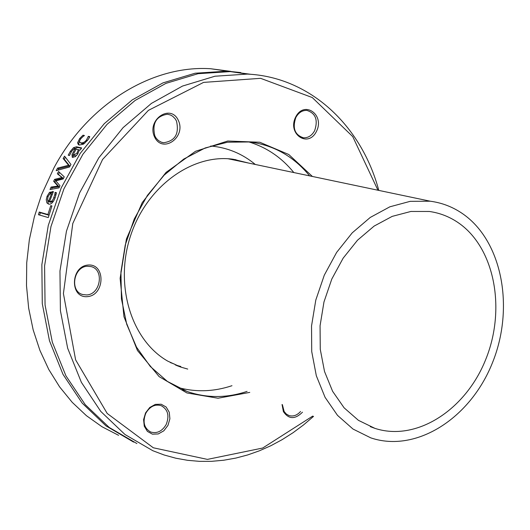 <?xml version="1.0" encoding="UTF-8"?>
<svg xmlns="http://www.w3.org/2000/svg" width="530" height="530" viewBox="0 0 530 530"><rect width="100%" height="100%" fill="white"/><g stroke="black" fill="none" stroke-linecap="round" stroke-linejoin="round"><path stroke-width="0.79" d="M210.735 146.008C227.45 147.539 242.303 153.693 255.301 164.466M234.903 159.497L241.448 161.557M180.803 366.475L175.331 364.965M187.726 369.079L180.975 367.144L167.765 361.135C131.341 340.432 114.275 285.239 130.493 236.042C146.399 186.726 192.171 153.428 233.187 159.252L248.669 163.074M458.775 223.07C494.828 248.212 506.223 309.281 485.659 359.651C465.486 410.193 416.222 441.94 374.876 428.346L358.426 420.336L344.109 407.822L332.615 391.312L324.526 371.51L320.266 349.31L320.067 325.751L323.976 301.948L331.8 279.045L343.162 258.143L357.505 240.216L374.114 226.091L392.193 216.379L410.889 211.457L429.346 211.47C440.033 212.981 449.844 216.843 458.775 223.07M174.304 364.037L170.315 362.553M229.397 158.848L236.466 160.511M463.174 214.094C453.203 207.097 442.225 202.798 430.241 201.208L410.18 201.34L389.875 206.806L370.245 217.446L352.212 232.862L336.643 252.393L324.3 275.149L315.794 300.066L311.534 325.963L311.726 351.595L316.324 375.757L325.069 397.328L337.497 415.348L352.993 429.042L370.801 437.873C415.997 453.137 469.964 418.627 492.151 363.507C514.769 308.586 502.553 241.76 463.174 214.094M247.079 391.385C226.621 398.222 206.587 398.235 186.984 391.425L167.394 381.428L150.308 366.488L136.528 347.183L126.736 324.307L121.443 298.867L120.933 272.009L125.259 244.973L134.242 219.023L147.439 195.365L164.22 175.079L183.777 159.053L205.19 147.963L227.476 142.212L249.643 141.96C273.725 145.101 293.706 156.403 309.599 175.867M312.389 176.457L288.777 154.502L259.766 142.239L227.748 141.02L195.524 151.282L166.076 172.376L142.245 202.546L126.405 239.03L120.118 278.343L123.96 316.708L137.449 350.489L159.146 376.631L186.871 392.935L218.002 398.235L249.769 392.392M312.76 416.063L262.688 448.035L207.409 459.391L153.296 447.777L107.206 413.466L75.618 359.863L63.414 293.547L72.789 223.481L102.575 159.477L148.387 110.372L203.586 82.395L260.601 78.327L312.263 97.533L352.735 136.594L377.95 190.224M88.225 265.026C70.477 266.113 69.609 298.264 87.324 296.648C104.913 295.409 105.861 263.662 88.225 265.026M282.046 404.522L283.391 411.578C288.671 419.369 295.038 419.575 302.478 412.201M316.43 131.453C325.056 114.765 304.213 100.031 295.687 117.004C287.015 133.911 308.089 148.38 316.43 131.453M145.558 412.923L143.597 419.608L144.266 426.213L147.419 431.407L152.421 434.163L158.271 433.951L163.81 430.824L167.957 425.411L169.898 418.773L169.255 412.221L166.148 407.027L161.186 404.224L155.33 404.383L149.751 407.484L145.558 412.923M178.358 120.423C170.627 103.224 146.406 119.853 154.548 136.939C162.478 154.051 186.368 137.323 178.358 120.423M231.974 385.708C213.564 391.822 195.385 392.366 177.424 387.324M248.577 141.848C266.471 147.234 281.556 157.47 293.845 172.561M378.784 190.396C361.493 125.385 309.778 76.996 247.391 74.087L214.941 76.227L182.506 86.065L151.434 103.39L123.086 127.637L98.759 157.9L79.579 192.927L66.449 231.199L59.963 271.022L60.4 310.626L67.674 348.263L81.375 382.329L100.779 411.439L124.961 434.487L152.799 450.705L164.128 454.985L175.748 458.192L187.58 460.312L199.571 461.358L211.642 461.325L223.726 460.232L235.764 458.099L247.689 454.939L259.435 450.792L270.956 445.677L282.179 439.635L293.057 432.712L303.531 424.934L313.561 416.368M136.886 443.55L109.24 427.471L85.224 404.648L65.939 375.856L52.318 342.181L45.063 304.995L44.586 265.888L50.966 226.568L63.951 188.799L82.932 154.237L107.02 124.378L135.11 100.455L165.916 83.376L198.101 73.69L230.305 71.596L250.915 74.319M118.581 435.322L101.952 426.71L86.423 415.686L72.239 402.356L59.618 386.893L48.78 369.49L39.909 350.383L33.158 329.839L28.66 308.155L26.5 285.67L26.732 262.708L29.355 239.646L34.344 216.83L41.618 194.623L53.934 167.891C88.132 103.814 152.322 64.859 210.655 68.734L230.914 71.398M133.62 442.093L106.079 425.954L82.177 403.111L62.99 374.339L49.462 340.73L42.281 303.637L41.857 264.649L48.27 225.469L61.248 187.839L80.202 153.415L104.251 123.689L132.281 99.872L163.015 82.865L195.113 73.226L227.244 71.153L240.845 72.577M63.136 158.47L64.567 156.165L70.967 164.492L69.51 167.01L56.193 170.647L57.551 168.116L68.569 165.267L63.136 158.47L64.216 159.152L65.395 157.251M74.968 148.844L73.246 149.427L71.51 151.547L69.503 155.509L68.218 155.21L70.404 151.275L73.531 147.665L76.486 146.777L81.666 147.95L80.196 150.036L79.394 149.851L77.645 154.164L75.194 156.734L72.232 157.251L72.027 154.621L74.968 148.844M51.94 205.971L48.283 217.578L38.451 214.71L39.24 212.04L47.899 214.544L50.767 205.64L51.94 205.971M59.022 187.885L50.019 189.521L51.072 187.057L57.929 186.09L53.669 181.286L54.583 179.372L61.983 177.523L57.346 173.794L58.532 171.508L64.243 176.828L63.183 178.961L55.796 180.836L59.989 185.719L59.022 187.885M55.107 197.809C53.212 202.526 51.032 204.626 48.555 204.096L46.892 202.884L46.256 199.724L47.077 196.266L49.535 192.337L53.404 191.621L49.535 201.612L51.556 201.234L53.205 199.26L54.835 194.497L55.067 192.364L56.438 192.728L55.107 197.809M82.693 136.846L80.732 138.827L79.639 140.781L79.686 142.119L80.931 142.928L83.217 142.696L85.138 141.47L86.436 140.079L88.338 136.349L89.775 136.66L88.934 138.29L87.589 140.284L83.508 144.127L79.367 145.041L78.387 144.644L77.592 142.809L79.652 138.549L83.011 135.196L84.442 135.508L82.693 136.846M89.12 137.972L89.577 137.084M80.202 142.656L82.024 143.623L84.919 143.107M79.083 144.968L78.685 143.504L79.606 140.914M88.238 136.462L89.345 137.164M88.338 136.349L89.438 137.051M83.011 135.196L84.018 135.846M48.382 204.043L47.508 199.247M49.535 192.337L50.635 193.013L53.245 192.006M49.568 194.212L50.635 193.013M49.535 201.612L50.641 202.288L53.556 201.055M55.067 192.364L56.372 193.092M55.014 192.496L56.167 193.033M54.835 194.497L55.935 195.166L56.107 193.172M48.581 201.354L51.496 193.708L49.681 194.126L48.044 196.69L47.541 199.744L48.369 201.234L49.78 201.764M51.496 193.708L52.344 194.232M49.35 201.817L49.688 202.023M51.509 189.243L52.165 187.726L59.022 186.765L54.762 181.962L55.67 180.041L63.07 178.199L58.432 174.469L59.499 172.409M51.072 187.057L52.165 187.726M57.929 186.09L59.022 186.765M53.669 181.286L54.762 181.962M54.583 179.372L55.67 180.041M61.983 177.523L63.07 178.199M57.346 173.794L58.432 174.469M39.67 215.061L40.359 212.715L48.972 215.213M39.24 212.04L40.359 212.715M50.767 205.64L51.834 206.289M47.899 214.544L48.979 215.2M73.856 149.009L77.572 147.466L81.388 148.334M69.483 155.509L69.715 155.045M72.928 157.496L73.571 154.203M73.802 155.111L76.969 153.124L78.327 149.612L76.227 149.129L73.981 152.951L73.802 155.111L75.161 155.913L76.631 155.462M78.327 149.612L79.308 150.235M75.214 148.897L76.042 149.42M72.027 154.621L73.114 155.303M68.569 165.267L69.655 165.95L64.216 159.152M57.551 168.116L58.638 168.792L69.655 165.95M57.889 170.176L58.638 168.792M176.483 121.032C179.372 133.825 175.079 141.059 163.598 142.736L161.299 142.172L158.51 140.616L156.198 138.244L154.879 136.011C151.931 123.377 156.118 116.116 167.453 114.222L170.6 115.043L172.74 116.302L175.132 118.74L176.483 121.032M87.45 266.252L90.981 266.577C104.496 269.392 100.62 294.561 86.635 294.938L82.707 294.534C69.423 291.407 73.597 266.471 87.45 266.252M145.849 413.181C149.857 406.457 154.965 403.953 161.173 405.655C167.93 409.445 169.593 415.732 166.175 424.517C162.101 431.354 156.913 433.845 150.606 431.983C144.028 428.114 142.444 421.847 145.849 413.181M300.57 411.485C297.019 415.401 293.143 416.752 288.949 415.533L286.24 413.983L284.133 411.492L282.371 404.648M314.654 130.645C311.898 135.627 308.155 138.005 303.418 137.78C294.793 134.911 292.262 128.161 295.826 117.534C298.536 112.645 302.206 110.273 306.837 110.399C315.615 113.162 318.225 119.912 314.654 130.645M80.931 142.928L82.024 143.623M86.436 140.079L87.304 140.636M79.652 138.549L80.52 139.099M77.592 142.809L78.685 143.504M47.077 196.266L47.991 196.829M52.722 191.443L53.331 191.814M54 197.544L54.981 198.14M76.969 153.124L77.923 153.733M74.074 155.224L75.161 155.913M70.404 151.275L71.318 151.852M73.531 147.665L74.624 148.354M76.486 146.777L77.572 147.466M180.975 367.144L176.55 365.481M374.876 428.346L370.298 426.657M430.241 201.208L228.105 158.755M186.984 391.425L182.36 389.61M247.391 74.087L230.305 71.596M227.244 71.153L210.655 68.734M48.442 201.281L49.476 201.91M163.598 142.736L161.968 142.398M82.707 294.534L81.799 294.223M288.949 415.533L288.492 415.361M303.418 137.78L302.054 137.528"/></g></svg>
